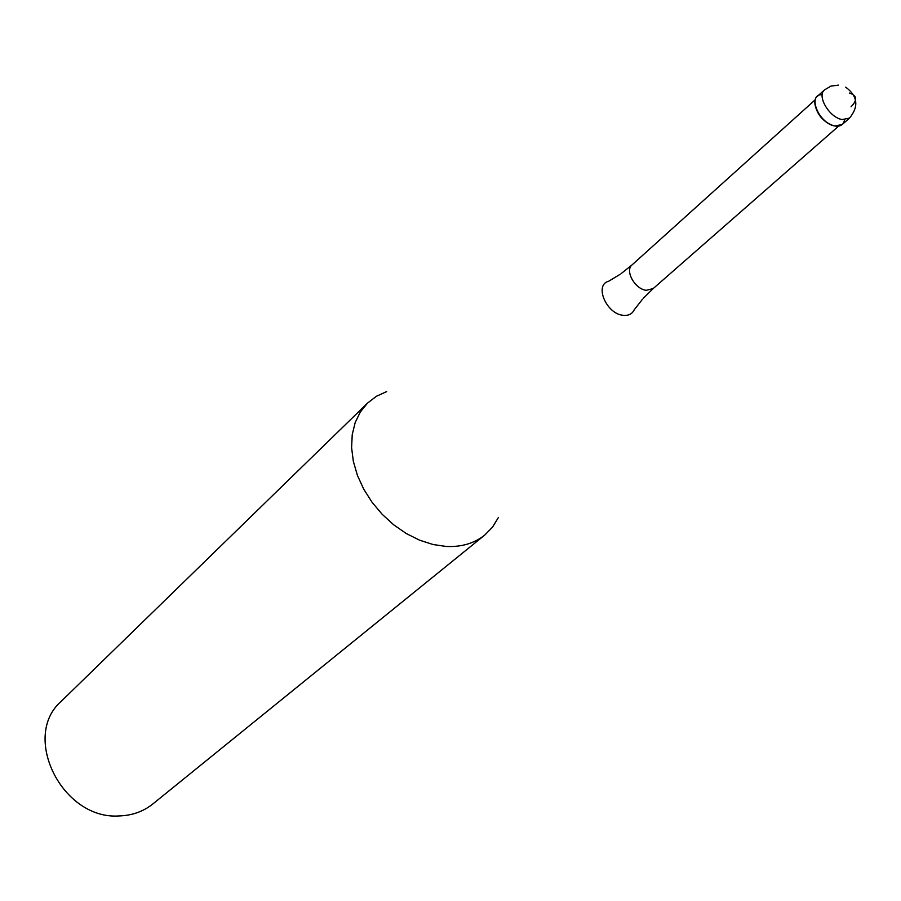 <?xml version="1.0" encoding="UTF-8"?>
<svg xmlns="http://www.w3.org/2000/svg" width="901" height="901" viewBox="0 0 901 901"><rect width="100%" height="100%" fill="white"/><g stroke="black" fill="none" stroke-linecap="round" stroke-linejoin="round"><path stroke-width="1.35" d="M817.241 96.452C809.301 102.444 822.174 124.147 834.81 125.982L842.187 124.529L849.53 118.099L842.142 119.551C829.483 117.682 816.554 95.9 824.483 89.92L817.241 96.452M832.997 125.509C823.559 121.939 817.612 115.26 815.18 105.462M844.53 119.799C843.618 124.766 840.385 126.827 834.81 125.982C818.637 123.561 806.845 93.963 822.208 94.684M498.456 517.399L492.577 527.074L484.772 535.048C474.388 543.326 461.594 547.132 446.367 546.468L433.088 544.531L419.607 540.195L406.34 533.561L393.726 524.844L382.182 514.302L372.068 502.285L363.734 489.175L357.427 475.401L353.35 461.413L351.604 447.662L352.235 434.575L355.185 422.558L360.355 411.96L367.529 403.107L376.381 396.294L386.675 391.586M367.529 403.107L61.448 701.124C20.655 735.993 62.169 820.079 119.18 815.934C132.12 815.529 143.338 811.542 152.832 803.962L484.772 535.048M849.361 93.028C857.099 95.472 857.662 100.056 851.051 106.78M815.247 99.763L632.085 264.871C624.562 270.672 635.025 289.345 646.377 290.302L653.157 288.59L838.662 126.106M642.357 299.38L634.146 309.921C632.119 314.032 628.481 315.823 623.21 315.305C606.373 314.032 593.984 284.772 608.671 281.247L620.091 274.332M849.53 118.099C859.002 106.476 857.729 96.17 845.724 87.16M838.358 85.111L830.936 86.102L824.483 89.92M632.085 264.871L621.059 273.667M643.134 298.513L653.157 288.59"/></g></svg>
